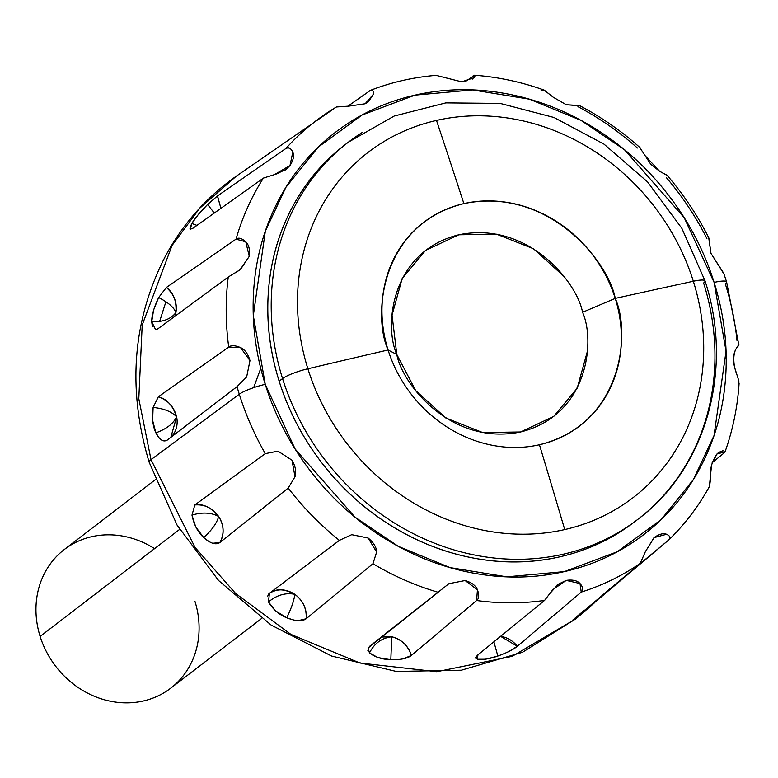 <?xml version="1.0" encoding="UTF-8"?>
<svg xmlns="http://www.w3.org/2000/svg" width="778" height="778" viewBox="0 0 778 778"><rect width="100%" height="100%" fill="white"/><g stroke="black" fill="none" stroke-linecap="round" stroke-linejoin="round"><path stroke-width="1.17" d="M645.341 551.767L653.997 537.637C659.229 534.058 663.42 532.94 666.571 534.272C670.257 536.042 670.986 537.929 668.769 539.922L605.333 592.612L589.325 607.423L588.674 606.568L589.325 607.423L572.715 620.309L640.236 563.36L645.38 551.651L654.347 537.355M594.042 603.232L575.944 618.763L512.167 656.331L436.828 671.696L359.942 663.012L290.982 634.43L235.598 593.449L195.074 547.469L151.01 459.652L239.293 394.213A274.401 244.71 -127.5 0 1 237.027 386.656L167.416 439.978C163.487 442.449 159.646 440.056 155.901 432.811C152.77 426.363 151.846 417.903 153.12 407.439L158.362 396.78L228.732 347.085A274.401 244.71 -127.5 0 1 228.255 277.017A274.401 244.71 52.5 0 0 228.732 347.085L240.519 347.562L249.981 360.584L246.655 376.951L237.027 386.656A274.401 244.71 52.5 0 0 239.293 394.213L151.01 459.652L195.074 547.469L235.598 593.449L290.982 634.43L359.942 663.012L436.828 671.696L512.167 656.331L575.944 618.763L522.485 652.285L461.315 670.208L396.342 671.443L331.642 656.058L271.162 625.084L218.579 580.505L177.063 525.072L149.143 462.19C127.164 388.767 132.591 320.098 165.413 256.195C182.947 223.724 206.617 197.029 236.405 176.1L199.8 208.144L172.055 245.44L142.199 325.048L138.805 398.735L151.01 459.652A24.468 4.201 162.6 0 0 149.162 462.249A24.468 4.201 -17.4 0 1 151.01 459.652L138.805 398.735L142.199 325.048L172.055 245.44L199.8 208.144L236.405 176.1L336.407 106.994A274.401 244.71 52.5 0 0 323.492 115.329A274.401 244.71 52.5 0 0 285.905 148.481C288.405 146.76 290.7 147.976 292.8 152.128C294.356 155.629 293.432 160.083 290.009 165.49L286.207 169.293L276.073 174.116L263.411 178.094A274.401 244.71 52.5 0 0 236.026 239.147A274.401 244.71 -127.5 0 1 263.411 178.094L192.944 228.246L190.279 229.238L191.855 223.481L196.951 225.396L191.855 223.481C194.588 218.725 199.839 212.384 207.619 204.458L214.281 213.055L207.619 204.458L217.5 195.92L285.905 148.481C288.794 147.159 291.089 148.384 292.8 152.128L290.009 165.49L274.683 174.505M152.371 326.643L151.729 321.722L153.616 309.877L158.654 297.556L166.307 287.529L236.026 239.147C238.467 237.29 241.705 238.165 245.751 241.783C248.921 244.856 250.088 249.709 249.271 256.332L240.46 269.528L228.255 277.017L157.905 328.802L155.629 329.736L151.729 321.722C162.826 322.15 170.888 319.106 175.916 312.6L174.778 316.374A24.468 21.823 -127.5 0 0 175.916 312.6C170.907 319.106 162.835 322.15 151.729 321.722C151.632 315.489 153.937 307.436 158.654 297.556C168.349 302.516 174.097 307.534 175.916 312.6C176.781 301.203 173.601 292.829 166.385 287.471L236.026 239.147L245.751 241.783L249.271 256.332L239.964 269.898L232.972 274.177M159.15 437.926L155.901 432.811L152.634 420.47L153.12 407.439C164.002 408.547 171.831 411.688 176.625 416.852C173.261 423.767 166.346 429.086 155.901 432.811C166.336 429.096 173.251 423.777 176.625 416.852C172.852 405.562 166.764 398.871 158.362 396.78L228.732 347.085C231.066 345.131 234.985 345.286 240.519 347.562C244.905 349.546 248.056 353.883 249.981 360.584L246.655 376.951L237.027 386.656L167.056 440.231M176.625 416.852L170.839 437.353A24.468 21.823 -127.5 0 0 176.625 416.852C171.802 411.669 163.964 408.538 153.12 407.439L158.362 396.78C167.99 400.184 174.078 406.875 176.625 416.852M293.481 619.969L286.761 617.8L275.412 610.769L268.498 601.948C276.774 595.053 285.526 592.505 294.755 594.285C294.249 599.955 291.585 607.793 286.761 617.8C291.575 607.803 294.24 599.964 294.755 594.285C303.031 600.558 306.824 608.707 306.143 618.763C302.224 621.612 295.766 621.291 286.761 617.8C278.952 614.61 272.864 609.32 268.498 601.948L269.402 593.332L339.364 540.36A274.401 244.71 -127.5 0 1 288.22 488.069L219.853 542.538C215.895 545.203 210.498 543.53 203.671 537.54C211.879 530.139 216.877 523.127 218.657 516.485C224.103 525.422 224.502 534.097 219.853 542.538L212.841 543.248M475.932 658.47L477.303 655.368L544.581 600.422A274.401 244.71 -127.5 0 1 476.603 600.509L411.368 655.455C407.565 658.47 400.709 659.89 390.819 659.725L391.752 636.793C401.429 639.312 407.964 645.536 411.368 655.455L403.325 658.733M638.116 565.129L640.236 563.36A274.401 244.71 -127.5 0 1 581.244 592.097L517.321 646.275A24.468 21.823 -127.5 0 0 500.594 636.346L517.321 646.275C513.684 649.406 507.198 652.664 497.842 656.048L493.904 641.811L497.842 656.048C489.644 658.898 482.827 659.968 477.391 659.267L477.916 654.872L477.391 659.267L475.698 657.692L477.303 655.368L544.581 600.422L552.779 589.685L566.228 580.388L580.009 583.519L581.244 592.097L517.321 646.275L509.658 651.021M463.882 203.612A128.263 114.376 -127.5 0 1 615.252 298.392A5243.895 900.263 -17.4 0 1 693.334 281.237A217.616 194.072 52.5 0 0 436.497 120.425A5243.895 2195.078 77.2 0 1 463.882 203.612A5243.895 2195.078 -102.8 0 0 436.497 120.425A217.616 194.072 -127.5 0 1 693.334 281.237A20.977 3.598 -17.4 0 1 705.043 280.868A20.977 3.598 -17.4 0 1 703.613 282.968A237.728 212.005 -127.5 0 1 623.937 529.059A237.728 212.005 -127.5 0 1 282.55 378.575A237.728 212.005 -127.5 0 1 362.237 132.484A237.728 212.005 52.5 0 0 282.55 378.575A20.977 3.598 -17.4 0 1 307.874 368.762A217.616 194.072 -127.5 0 1 436.497 120.425A217.616 194.072 52.5 0 0 307.874 368.762A217.616 194.072 52.5 0 0 564.721 529.575A5243.895 2195.078 -102.8 0 0 539.446 444.753A128.263 114.376 -127.5 0 1 388.076 349.974A128.263 114.376 52.5 0 0 539.446 444.753A5243.895 2195.078 77.2 0 1 564.721 529.575A217.616 194.072 52.5 0 0 693.334 281.237A5243.895 900.263 162.6 0 0 615.252 298.392C630.87 332.624 623.013 424.02 539.446 444.753A128.263 114.376 -127.5 0 0 615.252 298.392L582.557 312.289L615.252 298.392C608.766 262.089 548.471 186.166 463.882 203.612A128.263 114.376 -127.5 0 0 388.076 349.974L396.799 354.467C402.1 384.157 451.405 446.241 520.579 431.975C588.907 415.014 595.335 340.278 582.557 312.289C577.257 282.599 527.951 220.524 458.777 234.791C390.459 251.741 384.021 326.478 396.799 354.467L388.076 349.974A5243.895 900.263 162.6 0 0 307.874 368.762A5243.895 900.263 -17.4 0 1 388.076 349.974C372.458 315.742 380.325 224.346 463.882 203.612M208.99 541.566L203.671 537.54C197.806 532.162 193.907 524.683 191.981 515.104C202.358 512.021 211.246 512.488 218.657 516.485C216.887 523.117 211.888 530.129 203.671 537.54L195.716 526.9L191.981 515.104L194.831 504.951L265.288 453.632A274.401 244.71 -127.5 0 1 239.293 394.213A20.977 3.598 -17.4 0 1 265.24 384.342L253.307 315.596L265.327 231.202L285.847 187.391L318.183 147.149L362.071 115.018L415.024 95.14L472.567 89.927L529.419 99.185L581.01 120.376L624.433 149.668L684.241 217.752L714.116 282.414A20.977 3.598 -17.4 0 1 726.584 281.869A20.977 3.598 -17.4 0 1 725.31 283.863A274.401 244.71 -127.5 0 1 737.009 340.54M397.879 659.559L390.819 659.725C382.183 659.433 375.064 657.167 369.453 652.937C374.393 643.28 381.823 637.902 391.752 636.793L390.819 659.725L377.952 657.575L369.453 652.937L368.12 647.948L438.15 592.282A274.401 244.71 -127.5 0 1 372.954 563.719L306.143 618.763L298.344 620.611M653.997 537.637L666.571 534.272C669.936 535.721 670.665 537.608 668.769 539.922L668.992 539.718C685.087 524.022 698.625 506.186 709.594 486.231L710.703 477.682C709.633 469.669 711.705 461.792 716.917 454.041L718.755 452.378L723.871 450.365L724.055 453.01L712.171 462.716M738.925 381.094L734.626 367.459C733.187 359.378 733.664 353.183 736.056 348.875C739.314 344.596 739.81 343.769 737.534 346.404M738.779 345.14L737.69 346.278M738.847 345.092L726.603 281.918L723.754 273.292L710.956 253.346L708.719 237.708M667.009 175.206L659.627 171.286L650.7 164.197L639.623 147.305M637.406 148.005A274.401 244.71 -127.5 0 0 577.937 106.674C581.01 106.197 577.12 105.545 566.267 104.729L553.158 97.182L544.085 90.102L541.109 90.53M165.928 301.718L159.626 321.46M346.706 143.463A237.728 212.005 52.5 0 0 279.146 381.181L282.55 378.575A237.728 212.005 52.5 0 0 623.937 529.059M724.075 274.216L710.956 253.346L708.875 238.01C697.574 215.428 683.658 194.529 667.116 175.322M667.291 175.527L659.627 171.286L644.174 154.676M465.37 81.564L474.668 75.242C498.251 77.012 521.464 81.991 544.308 90.17L553.158 97.182L566.267 104.729L579.357 105.526M474.668 75.242L473.948 77.732L461.714 81.855L445.376 77.732M348.009 106.1L370.532 90.326C391.674 82.147 413.75 77.148 436.779 75.31M190.182 227.011L191.855 223.481L198.507 214.251L207.619 204.458L217.422 195.978L220.923 208.329L217.5 195.92L285.905 148.481A274.401 244.71 -127.5 0 1 323.492 115.329A274.401 244.71 -127.5 0 1 336.407 106.994L348.758 106.148L365.154 103.775L368.422 101.772L373.518 94.099C373.498 90.297 372.244 89.178 369.735 90.763C372.39 89.558 373.644 90.676 373.518 94.099L365.154 103.775L348.67 106.139M167.416 439.978L166.268 440.649M228.255 277.017L157.905 328.802L155.192 329.736M263.411 178.094L192.944 228.246L189.968 228.781M666.299 177.549A274.401 244.71 -127.5 0 1 706.891 238.515M668.769 539.922L598.924 598.836M584.764 611.343L573.639 619.842M504.173 653.598L497.842 656.048L485.598 659.229L477.391 659.267M367.877 650.593L369.394 646.479L448.896 583.685L465.108 580.524L477.449 589.812L476.603 600.509A274.401 244.71 52.5 0 0 544.581 600.422M267.486 596.629L268.741 593.945M580.33 614.97L581.224 614.182L580.33 614.97M726.584 281.869A20.977 3.598 162.6 0 0 714.116 282.414L726.049 351.16L714.029 435.554L693.509 479.365L661.174 519.607L617.285 551.738L564.342 571.616L506.789 576.829L449.937 567.57L398.355 546.38L354.924 517.088L295.125 449.013L265.24 384.342A20.977 3.598 162.6 0 0 239.293 394.213A274.401 244.71 52.5 0 0 265.288 453.632L277.989 451.162L292.013 460.216L294.998 476.749L288.22 488.069A274.401 244.71 52.5 0 0 339.364 540.36L351.705 534.68L368.111 538.016L376.64 552.04L372.954 563.719A274.401 244.71 52.5 0 0 438.15 592.282M440.309 590.463L448.896 583.685L465.108 580.524C471.633 582.459 475.747 585.552 477.449 589.812C479.336 595.121 479.054 598.69 476.603 600.509L411.368 655.455A24.468 21.823 -127.5 0 0 391.752 636.793L381.366 637.046L391.752 636.793C381.794 637.921 374.364 643.309 369.453 652.937M550.386 592.933L558.176 584.268L566.228 580.388C572.666 579.493 577.257 580.534 580.009 583.519C583.179 587.302 583.588 590.162 581.244 592.097A274.401 244.71 52.5 0 0 640.236 563.36M709.371 486.649L711.598 464.641L716.917 454.041L725.077 451.765L724.055 453.01M736.328 373.246L734.626 367.459C732.847 359.815 733.323 353.62 736.056 348.875L736.095 348.787M736.766 347.591L737.807 346.191M705.043 280.868A20.977 3.598 162.6 0 0 693.334 281.237A217.616 194.072 -127.5 0 1 564.721 529.575A217.616 194.072 -127.5 0 1 307.874 368.762A20.977 3.598 162.6 0 0 282.55 378.575L279.146 381.181A237.728 212.005 52.5 0 0 620.523 531.666M714.116 282.414C724.017 314.011 727.848 345.695 725.602 377.466C723.365 409.238 715.215 438.685 701.173 465.808C687.13 492.921 668.253 515.649 644.544 533.98C620.834 552.312 594.1 564.857 564.342 571.616C534.574 578.375 504.047 578.832 472.761 572.987C441.476 567.143 411.815 555.434 383.768 537.87C355.721 520.317 331.428 498.231 310.899 471.633C290.359 445.035 275.14 415.938 265.24 384.342C255.34 352.745 251.508 321.071 253.754 289.29C255.991 257.518 264.141 228.071 278.184 200.957C292.227 173.834 311.103 151.117 334.812 132.775C358.522 114.444 385.256 101.899 415.024 95.14C444.783 88.381 475.309 87.924 506.595 93.778C537.88 99.623 567.541 111.322 595.588 128.885C623.635 146.449 647.928 168.525 668.467 195.132C688.997 221.73 704.216 250.827 714.116 282.414M344.411 145.204C322.17 162.407 304.461 183.725 291.283 209.165C278.116 234.596 270.472 262.215 268.371 292.022C266.261 321.829 269.859 351.549 279.146 381.181C288.434 410.823 302.71 438.111 321.975 463.066C341.231 488.02 364.016 508.734 390.332 525.208C416.638 541.673 444.462 552.652 473.812 558.137C503.162 563.622 531.792 563.194 559.713 556.854C587.633 550.513 612.714 538.746 634.945 521.552M277.62 612.568L278.719 613.288M282.346 615.612L282.891 615.952L282.346 615.612M277.649 612.587L278.748 613.307M563.671 276.161L533.514 248.756L496.675 234.217L458.777 234.791L425.585 250.36L402.148 278.573L392.044 315.139L396.799 354.467L415.685 390.595L445.852 418.01L482.681 432.539L520.579 431.975L553.771 416.395L577.208 388.183L587.312 351.627M260.747 368.344L253.657 387.658M339.364 540.36L351.705 534.68L368.111 538.016C373.596 542.441 376.435 547.119 376.64 552.04L372.954 563.719L306.143 618.763A24.468 21.823 -127.5 0 0 294.755 594.285C284.34 588.713 275.918 588.372 269.48 593.274L339.364 540.36M265.288 453.632L277.989 451.162L292.013 460.216C295.523 466.372 296.515 471.886 294.998 476.749L288.22 488.069L219.853 542.538A24.468 21.823 -127.5 0 0 218.657 516.485C210.896 507.256 202.951 503.415 194.831 504.951L265.288 453.632M473.034 75.972C475.494 74.513 475.796 75.096 473.948 77.732L461.714 81.855L436.088 75.369M739.051 383.914L738.429 379.236M584.327 610.205L572.676 620.163M269.402 593.332L269.48 593.274C277.6 588.411 286.022 588.751 294.755 594.285C285.487 592.515 276.735 595.063 268.498 601.948M191.981 515.104L194.831 504.951C204.546 504.154 212.491 508.005 218.657 516.485C211.208 512.488 202.319 512.021 191.981 515.104M158.654 297.556L166.385 287.471C174.262 294.492 177.442 302.866 175.916 312.6C174.078 307.514 168.32 302.496 158.654 297.556M69.417 545.942A87.399 77.946 52.5 0 0 40.125 636.414A87.399 77.946 -127.5 0 1 64.331 549.492A87.399 77.946 -127.5 0 1 154.559 548.636M194.928 601.268A87.399 77.946 -127.5 0 1 143.269 701.007A87.399 77.946 -127.5 0 1 40.125 636.414L179.65 529.39L40.125 636.414A87.399 77.946 52.5 0 0 165.626 691.739M634.362 521.999L637.765 519.393C706.55 468.132 733.897 369.054 705.053 280.907L681.888 228.401L647.568 181.916L604.088 144.193L553.994 117.488L500.186 103.416L445.823 102.891L394.174 116.048L348.398 142.141L344.994 144.757M640.382 147.985C621.651 131.132 601.297 116.972 579.309 105.497M725.077 451.765C732.866 429.864 737.544 407.011 739.1 383.223M558.176 584.268L556.64 585.445M475.698 657.692L475.737 657.196M286.207 169.293L284.515 170.586M368.422 101.772L367.576 102.414M473.024 78.539L472.227 79.152M155.25 479.754L64.331 549.492M261.641 618.452L170.713 688.19"/></g></svg>
